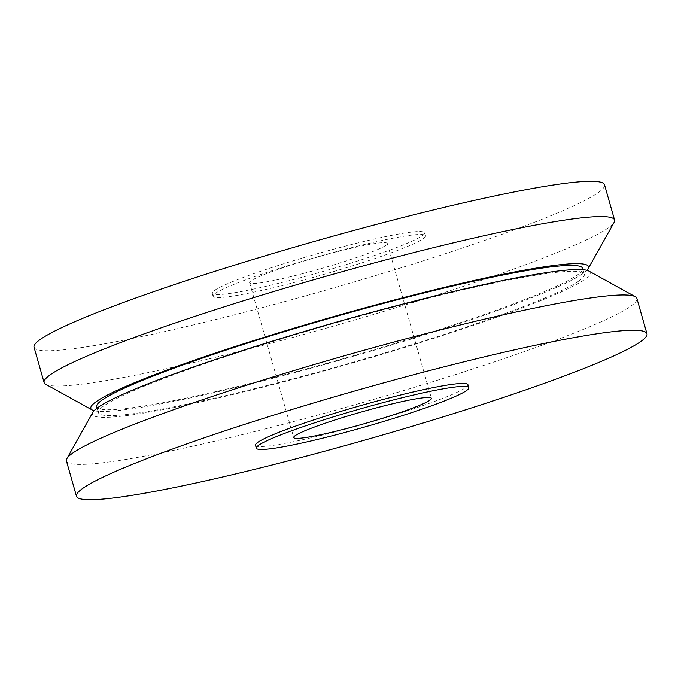 <?xml version="1.0" encoding="UTF-8"?>
<svg xmlns="http://www.w3.org/2000/svg" width="681" height="681" viewBox="0 0 681 681"><rect width="100%" height="100%" fill="white"/><g stroke="black" fill="none" stroke-linecap="round" stroke-linejoin="round"><path stroke-width="0.51" stroke-dasharray="3.4 2.55" d="M255.494 445.246A110.45 9.313 164.1 0 0 351.396 427.532A110.45 9.313 164.1 0 0 465.446 387.761A110.45 9.313 164.1 0 0 467.941 384.722M66.432 460.952A296.575 25.001 164.1 0 0 323.952 413.401A296.575 25.001 164.1 0 0 630.197 306.603A296.575 25.001 164.1 0 0 636.897 298.448M92.88 412.294A258.737 21.809 164.1 0 0 306.697 375.682A258.737 21.809 164.1 0 0 584.332 279.67A258.737 21.809 164.1 0 0 588.784 271.038M96.719 406.761A252.6 21.29 164.1 0 0 316.061 366.259A252.6 21.29 164.1 0 0 576.892 275.303A252.6 21.29 164.1 0 0 582.604 268.357M578.569 281.185A252.6 21.29 164.1 0 0 584.281 274.239A252.6 21.29 164.1 0 0 364.939 314.741A252.6 21.29 164.1 0 0 104.108 405.697A252.6 21.29 164.1 0 0 98.396 412.643A252.6 21.29 164.1 0 0 317.738 372.141A252.6 21.29 164.1 0 0 578.569 281.185M45.704 384.288A296.575 25.001 164.1 0 0 313.669 331.673A296.575 25.001 164.1 0 0 607.861 228.203A296.575 25.001 164.1 0 0 614.126 222.372M94.114 410.686A258.737 21.809 164.1 0 0 332.949 362.122A258.737 21.809 164.1 0 0 582.655 273.788A258.737 21.809 164.1 0 0 586.886 270.314M34.05 347.267A296.575 25.001 164.1 0 0 291.57 299.708A296.575 25.001 164.1 0 0 597.807 192.919A296.575 25.001 164.1 0 0 604.515 184.764M422.169 235.856A110.45 9.313 164.1 0 0 424.672 232.817A110.45 9.313 164.1 0 0 328.761 250.523A110.45 9.313 164.1 0 0 214.719 290.293A110.45 9.313 164.1 0 0 212.217 293.332A110.45 9.313 164.1 0 0 308.127 275.626A110.45 9.313 164.1 0 0 422.169 235.856M423.012 238.793A110.45 9.313 164.1 0 0 425.506 235.754A110.45 9.313 164.1 0 0 329.604 253.468A110.45 9.313 164.1 0 0 215.554 293.239A110.45 9.313 164.1 0 0 213.059 296.278A110.45 9.313 164.1 0 0 308.961 278.563A110.45 9.313 164.1 0 0 423.012 238.793M303.513 273.421A71.59 6.035 164.1 0 0 387.293 243.466A71.59 6.035 164.1 0 0 333.375 252.728A71.59 6.035 164.1 0 0 249.595 282.692A71.59 6.035 164.1 0 0 303.513 273.421M582.987 269.693L584.281 274.239M424.672 232.817L425.506 235.754M387.293 243.466L431.405 398.308M249.595 282.692L293.707 437.534M212.217 293.332L213.059 296.278M97.102 408.106L98.396 412.643"/><path stroke-width="1.02" d="M468.783 387.668L467.941 384.722A110.45 9.313 164.1 0 0 372.039 402.437A110.45 9.313 164.1 0 0 257.988 442.207A110.45 9.313 164.1 0 0 255.494 445.246L256.328 448.183A110.45 9.313 164.1 0 0 352.239 430.477A110.45 9.313 164.1 0 0 466.281 390.707A110.45 9.313 164.1 0 0 468.783 387.668A110.45 9.313 164.1 0 0 372.873 405.374A110.45 9.313 164.1 0 0 258.831 445.144A110.45 9.313 164.1 0 0 256.328 448.183M646.95 333.733L636.897 298.448A296.575 25.001 164.1 0 0 635.296 296.712A296.575 25.001 164.1 0 0 367.331 349.327A296.575 25.001 164.1 0 0 73.139 452.797A296.575 25.001 164.1 0 0 66.874 458.628A296.575 25.001 164.1 0 0 66.432 460.952L76.485 496.236A296.575 25.001 164.1 0 0 334.005 448.677A296.575 25.001 164.1 0 0 640.242 341.888A296.575 25.001 164.1 0 0 646.95 333.733A296.575 25.001 164.1 0 0 389.43 381.292A296.575 25.001 164.1 0 0 83.193 488.081A296.575 25.001 164.1 0 0 76.485 496.236M635.296 296.712L588.784 271.038A258.737 21.809 164.1 0 0 355.005 316.937A258.737 21.809 164.1 0 0 98.345 407.212A258.737 21.809 164.1 0 0 92.88 412.294L66.874 458.628M582.987 269.693L582.604 268.357A252.6 21.29 164.1 0 0 363.262 308.859A252.6 21.29 164.1 0 0 102.431 399.815A252.6 21.29 164.1 0 0 96.719 406.761L97.102 408.106M586.886 270.314A258.737 21.809 164.1 0 0 588.12 268.706L614.126 222.372A296.575 25.001 164.1 0 0 614.568 220.048A296.575 25.001 164.1 0 0 357.048 267.599A296.575 25.001 164.1 0 0 50.803 374.397A296.575 25.001 164.1 0 0 44.103 382.552A296.575 25.001 164.1 0 0 45.704 384.288L92.216 409.962A258.737 21.809 164.1 0 0 94.114 410.686M588.12 268.706A258.737 21.809 164.1 0 0 374.303 305.318A258.737 21.809 164.1 0 0 96.668 401.33A258.737 21.809 164.1 0 0 92.216 409.962M614.568 220.048L604.515 184.764A296.575 25.001 164.1 0 0 346.995 232.323A296.575 25.001 164.1 0 0 40.758 339.112A296.575 25.001 164.1 0 0 34.05 347.267L44.103 382.552M377.487 407.578A71.59 6.035 -15.9 0 1 431.405 398.308A71.59 6.035 -15.9 0 1 347.625 428.272A71.59 6.035 -15.9 0 1 293.707 437.534A71.59 6.035 -15.9 0 1 377.487 407.578"/></g></svg>
